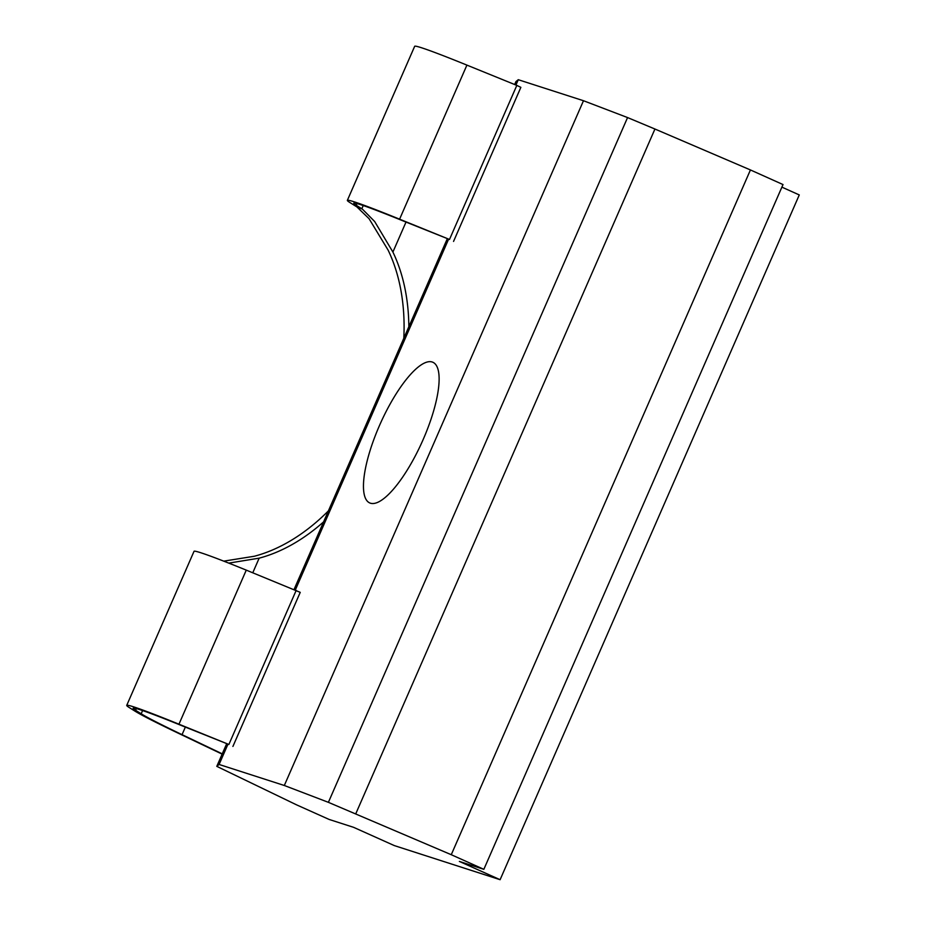 <?xml version="1.0" encoding="UTF-8"?>
<svg xmlns="http://www.w3.org/2000/svg" width="926" height="926" viewBox="0 0 926 926"><rect width="100%" height="100%" fill="white"/><g stroke="black" fill="none" stroke-linecap="round" stroke-linejoin="round"><path stroke-width="1.39" d="M323.591 521.87A191.578 130.08 -68 0 1 259.164 558.158L228.78 563.112M222.124 754.134L177.283 732.732A193.916 6.031 23.6 0 1 150.301 719.49A193.916 6.031 23.6 0 1 134.883 711.075L129.304 707.58A153.878 4.78 23.6 0 1 126.723 705.392A153.878 4.78 23.6 0 1 135.208 707.371A153.878 4.78 23.6 0 1 178.961 724.201L228.872 744.481L183.001 726.146A146.864 4.561 -156.4 0 0 141.238 710.092A146.864 4.561 -156.4 0 0 133.147 708.193A146.864 4.561 -156.4 0 0 135.613 710.288L141.192 713.784A186.902 5.811 -156.4 0 0 156.054 721.886A186.902 5.811 -156.4 0 0 182.052 734.654L222.252 753.845M232.912 746.437L300.232 592.362L246.27 570.127A153.878 4.78 -156.4 0 0 202.516 553.308A153.878 4.78 -156.4 0 0 194.032 551.317L126.723 705.392M223.745 561.144L254.395 556.237A191.578 130.08 112 0 0 328.383 510.897M403.805 338.291A191.578 130.08 112 0 0 388.121 250.136L369.08 218.721L356.88 206.892A193.916 6.031 23.6 0 1 355.526 206.058L349.947 202.562A153.878 4.78 23.6 0 1 347.354 200.375A153.878 4.78 23.6 0 1 355.839 202.366A153.878 4.78 23.6 0 1 399.592 219.184L449.504 239.464L403.643 221.129A146.864 4.561 -156.4 0 0 361.881 205.074A146.864 4.561 -156.4 0 0 353.778 203.176A146.864 4.561 -156.4 0 0 356.244 205.271L361.823 208.767A186.902 5.811 -156.4 0 0 362.367 209.102L374.66 221.511L392.902 252.057A191.578 130.08 -68 0 1 408.852 326.728M347.354 200.375L414.674 46.3A153.878 4.78 23.6 0 1 423.147 48.291A153.878 4.78 23.6 0 1 466.912 65.109L516.824 85.4L449.504 239.464M370.446 503.212A77.101 22.803 114.2 0 1 369.752 502.945A77.101 22.803 114.2 0 1 379.973 424.409A77.101 22.803 114.2 0 1 432.141 361.985A77.101 22.803 114.2 0 1 432.836 362.251A77.101 22.803 114.2 0 1 422.615 440.776A77.101 22.803 114.2 0 1 370.446 503.212M296.528 804.833L216.788 766.358L219.103 764.471L284.317 785.491L328.394 802.333L451.263 854.71L483.847 869.329L459.377 861.435L500.109 879.7L394.314 845.588L353.582 827.323L329.112 819.441L296.528 804.833M483.847 869.329L783.014 184.563L750.43 169.944L654.937 129.027L355.769 813.792M654.937 129.027L627.562 117.567L328.394 802.333M750.43 169.944L451.263 854.71M781.891 187.133L799.277 194.935L500.109 879.7M627.562 117.567L583.484 100.726L518.271 79.705L515.956 81.581L514.671 84.521M447.246 238.85L294.028 589.538M226.604 743.867L216.788 766.358M518.271 79.705L515.932 85.042M448.508 239.371L295.301 590.047M227.877 744.388L219.103 764.471M583.484 100.726L284.317 785.491M516.824 85.4L520.863 87.345L453.555 241.42M296.181 590.406L228.872 744.481M259.164 558.158L252.775 572.777M185.35 727.107L182.052 734.654M136.353 708.575L135.613 710.288M405.993 222.09L392.902 252.057M356.996 203.57L356.244 205.271M362.367 209.102L356.88 206.892M466.912 65.109L399.592 219.184M363.235 205.537L361.823 208.767M246.27 570.127L178.961 724.201M142.604 710.555L141.192 713.784"/></g></svg>
